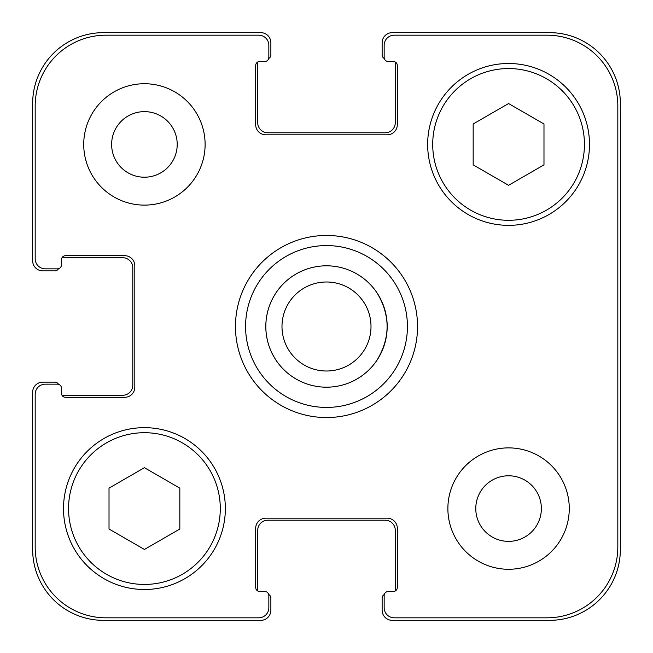 <?xml version="1.0" encoding="UTF-8"?>
<svg xmlns="http://www.w3.org/2000/svg" width="653" height="653" viewBox="0 0 653 653"><rect width="100%" height="100%" fill="white"/><g stroke="black" fill="none" stroke-linecap="round" stroke-linejoin="round"><path stroke-width="0.98" d="M377.075 292.952C390.445 315.317 390.445 337.683 377.075 360.048A60.688 60.688 0 0 1 275.925 360.048C269.273 349.853 265.902 338.67 265.812 326.5C265.902 314.33 269.273 303.147 275.925 292.952A60.688 60.688 0 0 1 377.075 292.952M245.577 326.5A80.923 80.923 0 0 0 366.962 396.583A80.923 80.923 0 0 0 366.962 256.417A80.923 80.923 0 0 0 245.577 326.5M235.464 326.5A91.036 91.036 0 0 1 372.022 247.658A91.036 91.036 0 0 1 372.022 405.342A91.036 91.036 0 0 1 235.464 326.5M617.82 105.99A70.81 70.81 0 0 0 547.01 35.18L394.273 35.18A10.113 10.113 0 0 0 384.16 45.294L384.16 57.431A4.049 4.049 0 0 0 388.2 61.48L393.261 61.48A4.049 4.049 0 0 1 397.31 65.529L397.31 124.699A10.113 10.113 0 0 1 387.188 134.812L265.812 134.812A10.113 10.113 0 0 1 255.69 124.699L255.69 65.529A4.049 4.049 0 0 1 259.739 61.48L264.8 61.48A4.049 4.049 0 0 0 268.84 57.431L268.84 45.294A10.113 10.113 0 0 0 258.727 35.18L105.99 35.18A70.81 70.81 0 0 0 35.18 105.99L35.18 258.727A10.113 10.113 0 0 0 45.294 268.84L57.431 268.84A4.049 4.049 0 0 0 61.48 264.8L61.48 259.739A4.049 4.049 0 0 1 65.529 255.69L124.699 255.69A10.113 10.113 0 0 1 134.812 265.812L134.812 387.188A10.113 10.113 0 0 1 124.699 397.31L65.529 397.31A4.049 4.049 0 0 1 61.48 393.261L61.48 388.2A4.049 4.049 0 0 0 57.431 384.16L45.294 384.16A10.113 10.113 0 0 0 35.18 394.273L35.18 547.01A70.81 70.81 0 0 0 105.99 617.82L258.727 617.82A10.113 10.113 0 0 0 268.84 607.706L268.84 595.569A4.049 4.049 0 0 0 264.8 591.52L259.739 591.52A4.049 4.049 0 0 1 255.69 587.471L255.69 528.301A10.113 10.113 0 0 1 265.812 518.188L387.188 518.188A10.113 10.113 0 0 1 397.31 528.301L397.31 587.471A4.049 4.049 0 0 1 393.261 591.52L388.2 591.52A4.049 4.049 0 0 0 384.16 595.569L384.16 607.706A10.113 10.113 0 0 0 394.273 617.82L547.01 617.82A70.81 70.81 0 0 0 617.82 547.01L617.82 105.99M569.269 508.573A60.688 60.688 0 0 1 478.233 561.139A60.688 60.688 0 0 1 478.233 456.014A60.688 60.688 0 0 1 569.269 508.573M205.115 144.427A60.688 60.688 0 0 1 114.079 196.986A60.688 60.688 0 0 1 114.079 91.861A60.688 60.688 0 0 1 205.115 144.427M589.496 144.427A80.923 80.923 0 0 1 468.111 214.502A80.923 80.923 0 0 1 468.111 74.344A80.923 80.923 0 0 1 589.496 144.427M225.35 508.573A80.923 80.923 0 0 1 103.966 578.656A80.923 80.923 0 0 1 103.966 438.498A80.923 80.923 0 0 1 225.35 508.573M281.99 326.5A44.51 44.51 0 0 0 348.751 365.043A44.51 44.51 0 0 0 348.751 287.957A44.51 44.51 0 0 0 281.99 326.5A44.51 44.51 0 0 0 348.751 365.043A44.51 44.51 0 0 0 348.751 287.957A44.51 44.51 0 0 0 281.99 326.5M265.812 326.5A60.688 60.688 0 0 0 356.848 379.058A60.688 60.688 0 0 0 356.848 273.942A60.688 60.688 0 0 0 265.812 326.5M179.828 529.02L144.427 549.459L109.018 529.02L109.018 488.134L144.427 467.695L179.828 488.134L179.828 529.02M543.982 164.866L508.573 185.305L473.172 164.866L473.172 123.98L508.573 103.541L543.982 123.98L543.982 164.866M220.29 508.573A75.862 75.862 0 0 0 106.488 442.873A75.862 75.862 0 0 0 106.488 574.273A75.862 75.862 0 0 0 220.29 508.573M584.443 144.427A75.862 75.862 0 0 0 470.642 78.727A75.862 75.862 0 0 0 470.642 210.127A75.862 75.862 0 0 0 584.443 144.427M111.63 144.427A32.797 32.797 0 0 0 160.818 172.825A32.797 32.797 0 0 0 160.818 116.022A32.797 32.797 0 0 0 111.63 144.427M475.784 508.573A32.797 32.797 0 0 0 524.971 536.978A32.797 32.797 0 0 0 524.971 480.175A32.797 32.797 0 0 0 475.784 508.573M384.299 58.484A4.049 4.049 0 0 1 382.136 54.901L382.136 42.763A10.113 10.113 0 0 1 392.249 32.65L549.54 32.65A70.81 70.81 0 0 1 620.35 103.46L620.35 549.54A70.81 70.81 0 0 1 549.54 620.35L392.249 620.35A10.113 10.113 0 0 1 382.136 610.237L382.136 598.099A4.049 4.049 0 0 1 384.299 594.516M257.853 61.945A4.049 4.049 0 0 0 257.715 62.998L257.715 122.674A10.113 10.113 0 0 0 267.828 132.796L385.172 132.796A10.113 10.113 0 0 0 395.285 122.674L395.285 62.998A4.049 4.049 0 0 0 395.147 61.945A4.049 4.049 0 0 0 393.261 61.48L388.2 61.48M395.147 591.055A4.049 4.049 0 0 0 395.285 590.002L395.285 530.326A10.113 10.113 0 0 0 385.172 520.204L267.828 520.204A10.113 10.113 0 0 0 257.715 530.326L257.715 590.002A4.049 4.049 0 0 0 257.853 591.055A4.049 4.049 0 0 0 259.739 591.52L264.8 591.52M58.484 268.701A4.049 4.049 0 0 1 54.901 270.864L42.763 270.864A10.113 10.113 0 0 1 32.65 260.751L32.65 103.46A70.81 70.81 0 0 1 103.46 32.65L260.751 32.65A10.113 10.113 0 0 1 270.864 42.763L270.864 54.901A4.049 4.049 0 0 1 268.701 58.484M268.701 594.516A4.049 4.049 0 0 1 270.864 598.099L270.864 610.237A10.113 10.113 0 0 1 260.751 620.35L103.46 620.35A70.81 70.81 0 0 1 32.65 549.54L32.65 392.249A10.113 10.113 0 0 1 42.763 382.136L54.901 382.136A4.049 4.049 0 0 1 58.484 384.299M61.945 395.147A4.049 4.049 0 0 0 62.998 395.285L122.674 395.285A10.113 10.113 0 0 0 132.796 385.172L132.796 267.828A10.113 10.113 0 0 0 122.674 257.715L62.998 257.715A4.049 4.049 0 0 0 61.945 257.853A4.049 4.049 0 0 0 61.48 259.739L61.48 264.8M275.925 360.048A60.688 60.688 0 0 0 377.075 360.048"/></g></svg>
